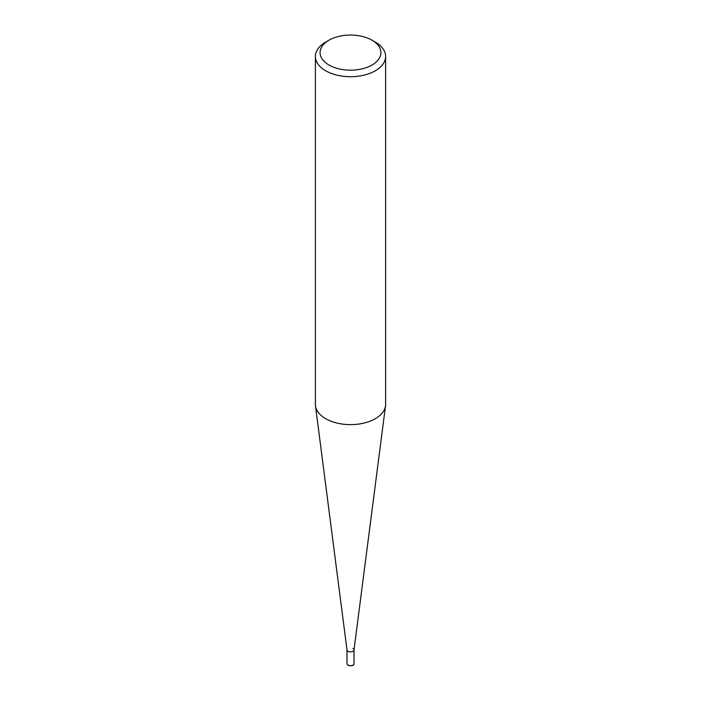 <?xml version="1.0" encoding="UTF-8"?>
<svg xmlns="http://www.w3.org/2000/svg" width="701" height="701" viewBox="0 0 701 701"><rect width="100%" height="100%" fill="white"/><g stroke="black" fill="none" stroke-linecap="round" stroke-linejoin="round"><path stroke-width="1.05" d="M375.324 42.104L372.012 40.194A30.423 17.569 180 0 1 372.012 65.035A30.423 17.569 180 0 1 328.988 65.035A30.423 17.569 180 0 1 328.988 40.194A30.423 17.569 180 0 1 372.012 40.194L375.324 42.104A35.111 20.268 0 0 1 385.611 56.439L385.611 404.346A35.111 20.268 180 0 1 385.515 405.853A35.111 20.268 180 0 1 362.724 423.351A35.111 20.268 180 0 1 325.676 418.681A35.111 20.268 180 0 1 315.485 405.853A35.111 20.268 180 0 1 315.389 404.346L315.389 56.439A35.111 20.268 0 0 0 325.676 70.775A35.111 20.268 0 0 0 363.933 75.165A35.111 20.268 0 0 0 385.611 56.439M328.988 40.194L325.676 42.104A35.111 20.268 0 0 0 315.389 56.439M315.485 405.853L347.004 649.976A3.505 2.024 0 0 0 348.02 651.255A3.505 2.024 0 0 0 351.718 651.72A3.505 2.024 0 0 0 353.996 649.976L385.515 405.853M346.995 649.818A3.505 2.024 0 0 0 348.02 651.255A3.505 2.024 0 0 0 351.841 651.693A3.505 2.024 0 0 0 354.005 649.818A3.505 2.024 0 0 0 352.98 648.39M354.005 663.681A3.505 2.024 180 0 1 351.841 665.547A3.505 2.024 180 0 1 348.02 665.109A3.505 2.024 180 0 1 346.995 663.681L348.143 665.38C351.884 666.204 353.847 665.643 354.005 663.681L354.005 649.897M346.995 649.897L346.995 663.681"/></g></svg>
